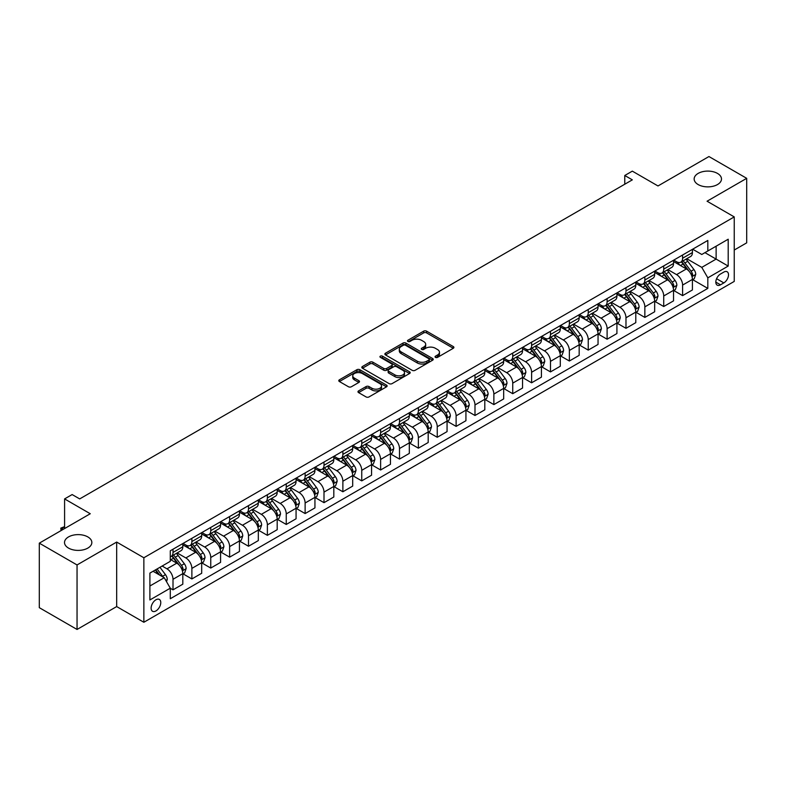 <?xml version="1.0" encoding="UTF-8"?>
<svg xmlns="http://www.w3.org/2000/svg" width="786" height="786" viewBox="0 0 786 786"><rect width="100%" height="100%" fill="white"/><g stroke="black" fill="none" stroke-linecap="round" stroke-linejoin="round"><path stroke-width="1.18" d="M435.473 357.375A1.464 0.845 0 0 0 437.547 357.375L453.296 348.277A2.093 1.208 0 0 0 453.905 347.422A2.093 1.208 0 0 0 453.296 346.567L426.611 331.161A2.093 1.208 0 0 0 423.654 331.161L407.905 340.259A1.464 0.845 0 0 0 407.472 340.859A1.464 0.845 0 0 0 407.905 341.458A1.464 0.845 0 0 0 409.978 341.458L412.021 340.279A6.71 3.871 0 0 1 421.502 340.279L423.723 341.566A6.71 3.871 0 0 1 425.688 344.297A6.71 3.871 0 0 1 423.723 347.039L421.689 348.218A1.464 0.845 0 0 0 421.257 348.817A1.464 0.845 0 0 0 421.689 349.416A1.464 0.845 0 0 0 423.762 349.416L425.796 348.237A6.71 3.871 0 0 1 435.287 348.237L437.507 349.524A6.71 3.871 0 0 1 439.472 352.256A6.71 3.871 0 0 1 437.507 354.997L435.473 356.176A1.464 0.845 0 0 0 435.041 356.775A1.464 0.845 0 0 0 435.473 357.375L435.473 356.176M87.845 536.926A13.667 7.889 0 0 0 72.951 535.217A13.667 7.889 0 0 0 64.511 542.507A13.667 7.889 0 0 0 68.52 548.088A13.667 7.889 0 0 0 83.414 549.797A13.667 7.889 0 0 0 91.844 542.507A13.667 7.889 0 0 0 87.845 536.926M717.48 173.411A13.667 7.889 0 0 0 702.586 171.692A13.667 7.889 0 0 0 694.156 178.982A13.667 7.889 0 0 0 698.155 184.563A13.667 7.889 0 0 0 713.049 186.272A13.667 7.889 0 0 0 721.489 178.982A13.667 7.889 0 0 0 717.48 173.411M155.942 610.938A6.828 3.95 120 0 0 160.403 604.915A6.828 3.95 120 0 0 159.362 599.443A6.828 3.95 120 0 0 155.942 599.777A6.828 3.95 120 0 0 151.482 605.8A6.828 3.95 120 0 0 152.523 611.272A6.828 3.95 120 0 0 155.942 610.938M358.583 390.888A2.093 1.208 0 0 0 357.974 391.742A2.093 1.208 0 0 0 358.583 392.607L366.07 396.92A2.093 1.208 0 0 0 369.037 396.92L386.525 386.83A2.093 1.208 0 0 0 387.134 385.975A2.093 1.208 0 0 0 386.525 385.12L359.85 369.715A2.093 1.208 0 0 0 356.883 369.715L339.395 379.815A2.093 1.208 0 0 0 338.786 380.67A2.093 1.208 0 0 0 339.395 381.524L348.434 386.741A2.093 1.208 0 0 0 351.401 386.741L358.888 382.418A2.093 1.208 0 0 0 359.497 381.564A2.093 1.208 0 0 0 358.888 380.709L354.398 378.125A5.61 3.232 0 0 1 352.757 375.836A5.61 3.232 0 0 1 356.215 372.839A5.61 3.232 0 0 1 362.326 373.546L379.893 383.686A5.61 3.232 0 0 1 381.534 385.975A5.61 3.232 0 0 1 378.076 388.962A5.61 3.232 0 0 1 371.965 388.264L369.037 386.574A2.093 1.208 0 0 0 366.07 386.574L358.583 390.888L358.583 392.607M734.242 250.036L746.7 242.845L746.7 178.334L708.952 156.542L657.99 185.958L632.327 171.142L624.772 175.494L632.327 179.856L79.691 498.914L72.145 494.561L64.59 498.914L64.59 528.556M77.048 564.947L77.048 629.458L116.682 606.576L116.682 542.065L77.048 564.947L39.3 543.155L90.262 513.739L64.59 498.914M116.682 542.065L143.858 557.755L734.242 216.907L734.242 281.417L143.858 622.266L143.858 557.755M746.7 178.334L707.066 201.216L734.242 216.907M412.169 370.314A2.093 1.208 0 0 0 415.126 370.314L432.614 360.214A2.093 1.208 0 0 0 433.233 359.359A2.093 1.208 0 0 0 432.614 358.504L405.94 343.099A2.093 1.208 0 0 0 402.972 343.099L385.484 353.199A2.093 1.208 0 0 0 384.875 354.054A2.093 1.208 0 0 0 385.484 354.908L412.169 370.314M380.964 357.689A1.464 0.845 0 0 1 382.448 357.895L382.448 356.146L409.575 371.807A2.093 1.208 0 0 1 410.184 372.662A2.093 1.208 0 0 1 409.575 373.517L392.086 383.617A2.093 1.208 0 0 1 389.119 383.617L362.444 368.212L362.444 366.502A2.093 1.208 0 0 0 361.825 367.357A2.093 1.208 0 0 0 362.444 368.212M362.444 366.502L369.921 362.179A2.093 1.208 0 0 1 372.888 362.179L383.706 368.428A2.093 1.208 0 0 0 386.673 368.428L391.634 365.559A2.093 1.208 0 0 0 392.253 364.704A2.093 1.208 0 0 0 391.634 363.849L380.375 357.345A1.464 0.845 0 0 1 379.943 356.746A1.464 0.845 0 0 1 380.846 355.97A1.464 0.845 0 0 1 382.448 356.146M77.048 629.458L39.3 607.666L39.3 543.155M723.827 272.094L720.507 274.009A6.622 3.822 120 0 0 716.174 279.836A6.622 3.822 120 0 0 717.196 285.141A6.622 3.822 120 0 0 720.507 284.817L723.827 282.901A6.622 3.822 120 0 0 728.15 277.065A6.622 3.822 120 0 0 727.138 271.76A6.622 3.822 120 0 0 723.827 272.094M692.643 249.201L701.78 254.477L707.822 250.989L707.822 240.447L170.287 550.79L170.287 561.332L149.9 573.102L149.9 599.954L170.287 588.183L170.287 598.736L707.822 288.393L707.822 277.841L701.78 267.378L686.768 258.712M707.822 250.989L728.2 239.219L728.2 266.071L707.822 277.841M116.682 606.576L143.858 622.266M624.772 175.494L624.772 184.219M704.954 252.65L716.125 259.095L716.125 246.195L728.2 239.219M701.78 267.378L716.125 259.095L728.2 266.071M149.9 586.002L164.245 577.72L153.074 571.275M170.287 588.272L173.008 589.844L173.008 579.292A8.538 4.932 -120 0 0 166.966 568.828L162.132 566.038M173.008 589.844L182.814 584.175L182.814 573.623A8.538 4.932 -120 0 0 176.781 563.169L170.287 559.416M183.05 573.849L191.882 578.948L191.882 568.396A8.538 4.932 -120 0 0 185.84 557.932L177.164 552.931M191.882 578.948L201.688 573.279L201.688 562.727A8.538 4.932 -120 0 0 195.655 552.273L182.814 544.855M201.923 562.943L210.756 568.052L210.756 557.5A8.538 4.932 -120 0 0 204.714 547.036L196.038 542.035M210.756 568.052L220.571 562.383L220.571 551.831A8.538 4.932 -120 0 0 214.529 541.367L201.688 533.959M220.797 552.047L229.63 557.146L229.63 546.604A8.538 4.932 -120 0 0 223.588 536.14L214.912 531.13M229.63 557.146L239.445 551.487L239.445 540.935A8.538 4.932 -120 0 0 233.403 530.471L220.571 523.063M239.671 541.151L248.504 546.25L248.504 535.708A8.538 4.932 -120 0 0 242.461 525.245L233.786 520.234M248.504 546.25L258.319 540.591L258.319 530.039A8.538 4.932 -120 0 0 252.277 519.575L239.445 512.167M258.545 530.255L267.378 535.354L267.378 524.812A8.538 4.932 -120 0 0 261.335 514.349L252.66 509.338M267.378 535.354L277.193 529.695L277.193 519.143A8.538 4.932 -120 0 0 271.15 508.68L258.319 501.272M277.419 519.359L286.251 524.458L286.251 513.916A8.538 4.932 -120 0 0 280.209 503.453L271.534 498.442M286.251 524.458L296.067 518.789L296.067 508.247A8.538 4.932 -120 0 0 290.024 497.784L277.193 490.376M296.293 508.463L305.125 513.563L305.125 503.011A8.538 4.932 -120 0 0 299.083 492.557L290.407 487.546M305.125 513.563L314.94 507.894L314.94 497.351A8.538 4.932 -120 0 0 308.898 486.888L296.067 479.48M315.166 497.567L323.999 502.667L323.999 492.115A8.538 4.932 -120 0 0 317.957 481.661L309.281 476.65M323.999 502.667L333.814 496.998L333.814 486.455A8.538 4.932 -120 0 0 327.772 475.992L314.94 468.584M334.04 486.672L342.873 491.771L342.873 481.219A8.538 4.932 -120 0 0 336.83 470.755L328.155 465.754M342.873 491.771L352.688 486.102L352.688 475.559A8.538 4.932 -120 0 0 346.646 465.096L333.814 457.688M352.914 475.776L361.747 480.875L361.747 470.323A8.538 4.932 -120 0 0 355.704 459.859L347.029 454.858M361.747 480.875L371.562 475.206L371.562 464.654A8.538 4.932 -120 0 0 365.519 454.2L352.688 446.782M371.788 464.88L380.62 469.979L380.62 459.427A8.538 4.932 -120 0 0 374.578 448.963L365.903 443.962M380.62 469.979L390.436 464.31L390.436 453.758A8.538 4.932 -120 0 0 384.393 443.304L371.562 435.886M390.662 453.984L399.494 459.083L399.494 448.531A8.538 4.932 -120 0 0 393.452 438.067L384.776 433.066M399.494 459.083L409.31 453.414L409.31 442.862A8.538 4.932 -120 0 0 403.267 432.398L390.436 424.99M409.535 443.078L418.368 448.177L418.368 437.635A8.538 4.932 -120 0 0 412.326 427.171L403.65 422.17M418.368 448.177L428.183 442.518L428.183 431.966A8.538 4.932 -120 0 0 422.141 421.502L409.31 414.094M428.409 432.182L437.242 437.281L437.242 426.739A8.538 4.932 -120 0 0 431.2 416.275L422.534 411.265M437.242 437.281L447.057 431.622L447.057 421.07A8.538 4.932 -120 0 0 441.015 410.606L428.183 403.198M447.283 421.286L456.116 426.385L456.116 415.843A8.538 4.932 -120 0 0 450.073 405.38L441.408 400.369M456.116 426.385L465.931 420.726L465.931 410.174A8.538 4.932 -120 0 0 459.889 399.71L447.057 392.302M466.157 410.39L474.99 415.489L474.99 404.947A8.538 4.932 -120 0 0 468.947 394.484L460.282 389.473M474.99 415.489L484.805 409.82L484.805 399.278A8.538 4.932 -120 0 0 478.762 388.815L465.931 381.406M485.031 399.494L493.863 404.594L493.863 394.041A8.538 4.932 -120 0 0 487.821 383.588L479.155 378.577M493.863 404.594L503.679 398.924L503.679 388.382A8.538 4.932 -120 0 0 497.636 377.919L484.805 370.511M503.905 388.598L512.737 393.698L512.737 383.146A8.538 4.932 -120 0 0 506.695 372.692L498.029 367.681M512.737 393.698L522.552 388.029L522.552 377.486A8.538 4.932 -120 0 0 516.51 367.023L503.679 359.615M522.778 377.702L531.611 382.802L531.611 372.25A8.538 4.932 -120 0 0 525.569 361.796L516.903 356.785M531.611 382.802L541.426 377.133L541.426 366.59A8.538 4.932 -120 0 0 535.384 356.127L522.552 348.719M541.652 366.807L550.485 371.906L550.485 361.354A8.538 4.932 -120 0 0 544.443 350.89L535.777 345.889M550.485 371.906L560.3 366.237L560.3 355.685A8.538 4.932 -120 0 0 554.258 345.231L541.426 337.823M560.526 355.911L569.359 361.01L569.359 350.458A8.538 4.932 -120 0 0 563.316 339.994L554.651 334.993M569.359 361.01L579.174 355.341L579.174 344.789A8.538 4.932 -120 0 0 573.132 334.335L560.3 326.917M579.4 345.015L588.233 350.114L588.233 339.562A8.538 4.932 -120 0 0 582.19 329.098L573.525 324.097M588.233 350.114L598.048 344.445L598.048 333.893A8.538 4.932 -120 0 0 592.005 323.439L579.174 316.021M598.274 334.109L607.106 339.218L607.106 328.666A8.538 4.932 -120 0 0 601.064 318.202L592.398 313.201M607.106 339.218L616.922 333.549L616.922 322.997A8.538 4.932 -120 0 0 610.879 312.533L598.048 305.125M617.148 323.213L625.98 328.312L625.98 317.77A8.538 4.932 -120 0 0 619.938 307.306L611.272 302.305M625.98 328.312L635.795 322.653L635.795 312.101A8.538 4.932 -120 0 0 629.753 301.637L616.922 294.229M636.021 312.317L644.854 317.416L644.854 306.874A8.538 4.932 -120 0 0 638.812 296.41L630.146 291.4M644.854 317.416L654.669 311.757L654.669 301.205A8.538 4.932 -120 0 0 648.627 290.741L635.795 283.333M654.895 301.421L663.728 306.52L663.728 295.978A8.538 4.932 -120 0 0 657.686 285.515L649.02 280.504M663.728 306.52L673.543 300.861L673.543 290.309A8.538 4.932 -120 0 0 667.501 279.845L654.669 272.437M673.769 290.525L682.602 295.624L682.602 285.082A8.538 4.932 -120 0 0 676.559 274.619L667.894 269.608M682.602 295.624L692.417 289.955L692.417 279.413A8.538 4.932 -120 0 0 686.375 268.95L673.543 261.541M673.769 260.097L676.559 261.718A8.538 4.932 -120 0 0 680.833 262.141A8.538 4.932 -120 0 0 682.602 258.23L682.602 254.998M654.895 271.003L657.686 272.614A8.538 4.932 -120 0 0 661.959 273.037A8.538 4.932 -120 0 0 663.728 269.126L663.728 265.894M636.021 281.899L638.812 283.51A8.538 4.932 -120 0 0 643.086 283.933A8.538 4.932 -120 0 0 644.854 280.022L644.854 276.8M617.148 292.795L619.938 294.406A8.538 4.932 -120 0 0 624.212 294.829A8.538 4.932 -120 0 0 625.98 290.918L625.98 287.696M598.274 303.691L601.064 305.302A8.538 4.932 -120 0 0 605.338 305.725A8.538 4.932 -120 0 0 607.106 301.814L607.106 298.592M579.4 314.587L582.19 316.198A8.538 4.932 -120 0 0 586.464 316.62A8.538 4.932 -120 0 0 588.233 312.71L588.233 309.488M560.526 325.483L563.316 327.094A8.538 4.932 -120 0 0 567.59 327.516A8.538 4.932 -120 0 0 569.359 323.606L569.359 320.383M541.652 336.379L544.443 337.99A8.538 4.932 -120 0 0 548.716 338.412A8.538 4.932 -120 0 0 550.485 334.502L550.485 331.279M522.778 347.274L525.569 348.886A8.538 4.932 -120 0 0 529.843 349.308A8.538 4.932 -120 0 0 531.611 345.398L531.611 342.175M503.905 358.17L506.695 359.782A8.538 4.932 -120 0 0 510.969 360.214A8.538 4.932 -120 0 0 512.737 356.304L512.737 353.071M485.031 369.066L487.821 370.687A8.538 4.932 -120 0 0 492.095 371.11A8.538 4.932 -120 0 0 493.863 367.2L493.863 363.967M466.157 379.972L468.947 381.583A8.538 4.932 -120 0 0 473.221 382.006A8.538 4.932 -120 0 0 474.99 378.095L474.99 374.863M447.283 390.868L450.073 392.479A8.538 4.932 -120 0 0 454.347 392.902A8.538 4.932 -120 0 0 456.116 388.991L456.116 385.769M428.409 401.764L431.2 403.375A8.538 4.932 -120 0 0 435.473 403.798A8.538 4.932 -120 0 0 437.242 399.887L437.242 396.665M409.535 412.66L412.326 414.271A8.538 4.932 -120 0 0 416.6 414.694A8.538 4.932 -120 0 0 418.368 410.783L418.368 407.561M390.662 423.556L393.452 425.167A8.538 4.932 -120 0 0 397.726 425.59A8.538 4.932 -120 0 0 399.494 421.679L399.494 418.457M371.788 434.452L374.578 436.063A8.538 4.932 -120 0 0 378.852 436.485A8.538 4.932 -120 0 0 380.62 432.575L380.62 429.353M352.914 445.348L355.704 446.959A8.538 4.932 -120 0 0 359.978 447.381A8.538 4.932 -120 0 0 361.747 443.471L361.747 440.248M334.04 456.244L336.83 457.855A8.538 4.932 -120 0 0 341.104 458.277A8.538 4.932 -120 0 0 342.873 454.367L342.873 451.144M315.166 467.139L317.957 468.751A8.538 4.932 -120 0 0 322.231 469.173A8.538 4.932 -120 0 0 323.999 465.263L323.999 462.04M296.293 478.035L299.083 479.656A8.538 4.932 -120 0 0 303.357 480.079A8.538 4.932 -120 0 0 305.125 476.169L305.125 472.936M277.419 488.931L280.209 490.552A8.538 4.932 -120 0 0 284.483 490.975A8.538 4.932 -120 0 0 286.251 487.065L286.251 483.832M258.545 499.837L261.335 501.448A8.538 4.932 -120 0 0 265.609 501.871A8.538 4.932 -120 0 0 267.378 497.96L267.378 494.728M239.671 510.733L242.461 512.344A8.538 4.932 -120 0 0 246.735 512.767A8.538 4.932 -120 0 0 248.504 508.856L248.504 505.634M220.797 521.629L223.588 523.24A8.538 4.932 -120 0 0 227.861 523.663A8.538 4.932 -120 0 0 229.63 519.752L229.63 516.53M201.923 532.525L204.714 534.136A8.538 4.932 -120 0 0 208.988 534.559A8.538 4.932 -120 0 0 210.756 530.648L210.756 527.426M183.05 543.421L185.84 545.032A8.538 4.932 -120 0 0 190.114 545.455A8.538 4.932 -120 0 0 191.882 541.544L191.882 538.322M692.643 279.629L707.822 288.393M680.833 262.141L690.648 256.472A8.538 4.932 -120 0 0 692.417 252.561L692.417 249.339M661.959 273.037L671.775 267.368A8.538 4.932 -120 0 0 673.543 263.457L673.543 260.235M643.086 283.933L652.901 278.264A8.538 4.932 -120 0 0 654.669 274.353L654.669 271.131M624.212 294.829L634.027 289.16A8.538 4.932 -120 0 0 635.795 285.249L635.795 282.027M605.338 305.725L615.153 300.055A8.538 4.932 -120 0 0 616.922 296.145L616.922 292.923M586.464 316.62L596.279 310.951A8.538 4.932 -120 0 0 598.048 307.041L598.048 303.818M567.59 327.516L577.405 321.857A8.538 4.932 -120 0 0 579.174 317.947L579.174 314.714M548.716 338.412L558.532 332.753A8.538 4.932 -120 0 0 560.3 328.843L560.3 325.61M529.843 349.308L539.658 343.649A8.538 4.932 -120 0 0 541.426 339.739L541.426 336.506M510.969 360.214L520.784 354.545A8.538 4.932 -120 0 0 522.552 350.635L522.552 347.412M492.095 371.11L501.91 365.441A8.538 4.932 -120 0 0 503.679 361.531L503.679 358.308M473.221 382.006L483.036 376.337A8.538 4.932 -120 0 0 484.805 372.426L484.805 369.204M454.347 392.902L464.162 387.233A8.538 4.932 -120 0 0 465.931 383.322L465.931 380.1M435.473 403.798L445.289 398.129A8.538 4.932 -120 0 0 447.057 394.218L447.057 390.996M416.6 414.694L426.415 409.025A8.538 4.932 -120 0 0 428.183 405.114L428.183 401.892M397.726 425.59L407.541 419.921A8.538 4.932 -120 0 0 409.31 416.01L409.31 412.788M378.852 436.485L388.667 430.816A8.538 4.932 -120 0 0 390.436 426.906L390.436 423.683M359.978 447.381L369.793 441.722A8.538 4.932 -120 0 0 371.562 437.812L371.562 434.579M341.104 458.277L350.92 452.618A8.538 4.932 -120 0 0 352.688 448.708L352.688 445.475M322.231 469.173L332.046 463.514A8.538 4.932 -120 0 0 333.814 459.604L333.814 456.371M303.357 480.079L313.172 474.41A8.538 4.932 -120 0 0 314.94 470.5L314.94 467.277M284.483 490.975L294.298 485.306A8.538 4.932 -120 0 0 296.067 481.396L296.067 478.173M265.609 501.871L275.424 496.202A8.538 4.932 -120 0 0 277.193 492.291L277.193 489.069M246.735 512.767L256.55 507.098A8.538 4.932 -120 0 0 258.319 503.187L258.319 499.965M227.861 523.663L237.667 517.994A8.538 4.932 -120 0 0 239.445 514.083L239.445 510.861M208.988 534.559L218.793 528.89A8.538 4.932 -120 0 0 220.571 524.979L220.571 521.757M190.114 545.455L199.919 539.785A8.538 4.932 -120 0 0 201.688 535.875L201.688 532.653M170.287 556.694A8.538 4.932 -120 0 0 171.23 556.35L181.045 550.681A8.538 4.932 -120 0 0 182.814 546.781L182.814 543.548M171.23 556.35A8.538 4.932 -120 0 0 173.008 552.44L173.008 549.217M164.245 577.72L170.287 588.183M436.053 357.581L437.507 356.736A6.71 3.871 0 0 0 439.472 354.005L439.472 352.256M425.688 344.297L425.688 346.046A6.71 3.871 0 0 1 423.723 348.778L422.279 349.623M453.296 346.567L453.296 348.277L426.611 332.91A2.093 1.208 0 0 0 423.654 332.91L408.494 341.664M432.614 358.504L432.614 360.214L405.94 344.848A2.093 1.208 0 0 0 402.972 344.848L385.513 354.928M428.91 359.959A1.464 0.845 0 0 0 429.343 359.359A1.464 0.845 0 0 0 428.91 358.76L405.497 345.241A1.464 0.845 0 0 0 403.424 345.241L401.273 346.479A6.71 3.871 0 0 0 399.308 349.22A6.71 3.871 0 0 0 401.273 351.961L417.278 361.196A6.71 3.871 0 0 0 426.769 361.196L428.91 359.959L428.91 361.698A1.464 0.845 0 0 0 429.343 361.108L429.343 359.359M399.308 349.22L399.308 350.959A6.71 3.871 0 0 0 401.273 353.7L401.273 351.961M428.91 361.698L426.769 362.945A6.71 3.871 0 0 1 417.278 362.945L401.273 353.7M362.474 368.231L369.921 363.928L369.921 362.179M392.253 364.704L392.253 366.453A2.093 1.208 0 0 1 391.634 367.308L386.673 370.177A2.093 1.208 0 0 1 383.706 370.177L372.888 363.928A2.093 1.208 0 0 0 369.921 363.928M382.448 357.895L409.545 373.537M394.936 374.912A5.61 3.232 0 0 0 401.047 375.61A5.61 3.232 0 0 0 404.505 372.623A5.61 3.232 0 0 0 402.864 370.334L396.675 366.757A2.093 1.208 0 0 0 393.717 366.757L388.746 369.626A2.093 1.208 0 0 0 388.137 370.481A2.093 1.208 0 0 0 388.746 371.336L394.936 374.912L394.936 376.651A5.61 3.232 0 0 0 401.047 377.359A5.61 3.232 0 0 0 404.505 374.362L404.505 372.623M388.137 370.481L388.137 372.23A2.093 1.208 0 0 0 388.746 373.085L388.746 371.336M394.936 376.651L388.746 373.085M381.534 385.975L381.534 387.714A5.61 3.232 0 0 1 378.076 390.701A5.61 3.232 0 0 1 371.965 390.003L369.037 388.313A2.093 1.208 0 0 0 366.07 388.313L358.613 392.617M352.757 375.836L352.757 377.575A5.61 3.232 0 0 0 354.398 379.864L354.398 378.125M358.858 382.438L354.398 379.864M386.496 386.84L359.85 371.454A2.093 1.208 0 0 0 356.883 371.454L339.424 381.534M692.417 279.757L694.235 278.716L695.738 274.353A5.659 3.272 -120 0 0 693.93 269.539L687.76 261.306A16.339 9.432 -120 0 0 685.982 259.164M679.851 265.177A16.339 9.432 -120 0 0 676.5 261.679M691.906 276.299L692.682 274.599A5.659 3.272 -120 0 0 691.061 271.19L684.891 262.956A16.339 9.432 -120 0 0 683.113 260.824M681.59 261.699A13.559 7.831 60 0 1 683.82 264.234L689.037 271.199M681.305 261.866A16.339 9.432 60 0 1 683.083 264.008L687.18 269.48M673.543 290.653L675.361 289.612L676.864 285.249A5.659 3.272 -120 0 0 675.056 280.435L668.886 272.202A16.339 9.432 -120 0 0 667.108 270.06M660.967 276.073A16.339 9.432 -120 0 0 657.627 272.575M673.032 287.195L673.808 285.495A5.659 3.272 -120 0 0 672.187 282.086L666.017 273.852A16.339 9.432 -120 0 0 664.239 271.72M662.716 272.595A13.559 7.831 60 0 1 664.946 275.129L670.163 282.095M662.431 272.762A16.339 9.432 60 0 1 664.209 274.904L668.306 280.376M654.669 301.559L656.487 300.507L657.99 296.145A5.659 3.272 -120 0 0 656.182 291.331L650.012 283.098A16.339 9.432 -120 0 0 648.234 280.956M642.093 286.969A16.339 9.432 -120 0 0 638.753 283.471M654.158 298.09L654.935 296.391A5.659 3.272 -120 0 0 653.313 292.991L647.143 284.748A16.339 9.432 -120 0 0 645.365 282.616M643.842 283.491A13.559 7.831 60 0 1 646.072 286.025L651.289 292.991M643.557 283.658A16.339 9.432 60 0 1 645.335 285.799L649.433 291.272M635.795 312.455L637.603 311.403L639.116 307.041A5.659 3.272 -120 0 0 637.308 302.227L631.138 293.993A16.339 9.432 -120 0 0 629.36 291.861M623.219 297.865A16.339 9.432 -120 0 0 619.879 294.367M635.285 308.986L636.061 307.287A5.659 3.272 -120 0 0 634.44 303.887L628.269 295.644A16.339 9.432 -120 0 0 626.491 293.512M624.968 294.386A13.559 7.831 60 0 1 627.199 296.921L632.416 303.887M624.683 294.563A16.339 9.432 60 0 1 626.462 296.695L630.559 302.168M616.922 323.351L618.729 322.299L620.242 317.947A5.659 3.272 -120 0 0 618.435 313.123L612.265 304.889A16.339 9.432 -120 0 0 610.486 302.757M604.346 308.77A16.339 9.432 -120 0 0 601.005 305.263M616.411 319.882L617.187 318.183A5.659 3.272 -120 0 0 615.566 314.783L609.396 306.54A16.339 9.432 -120 0 0 607.617 304.408M606.094 305.292A13.559 7.831 60 0 1 608.325 307.817L613.542 314.783M605.81 305.459A16.339 9.432 60 0 1 607.588 307.591L611.685 313.064M598.048 334.247L599.856 333.195L601.369 328.843A5.659 3.272 -120 0 0 599.561 324.019L593.391 315.785A16.339 9.432 -120 0 0 591.612 313.653M585.472 319.666A16.339 9.432 -120 0 0 582.131 316.159M597.537 330.778L598.313 329.079A5.659 3.272 -120 0 0 596.692 325.679L590.522 317.446A16.339 9.432 -120 0 0 588.743 315.304M587.221 316.188A13.559 7.831 60 0 1 589.451 318.713L594.668 325.689M586.926 316.355A16.339 9.432 60 0 1 588.714 318.487L592.811 323.96M579.174 345.142L580.982 344.091L582.495 339.739A5.659 3.272 -120 0 0 580.687 334.915L574.517 326.681A16.339 9.432 -120 0 0 572.739 324.549M566.598 330.562A16.339 9.432 -120 0 0 563.257 327.064M578.663 341.674L579.439 339.974A5.659 3.272 -120 0 0 577.818 336.575L571.648 328.342A16.339 9.432 -120 0 0 569.87 326.2M568.347 327.084A13.559 7.831 60 0 1 570.577 329.609L575.794 336.585M568.052 327.251A16.339 9.432 60 0 1 569.84 329.383L573.937 334.856M560.3 356.038L562.108 354.997L563.621 350.635A5.659 3.272 -120 0 0 561.813 345.811L555.643 337.577A16.339 9.432 -120 0 0 553.865 335.445M547.724 341.458A16.339 9.432 -120 0 0 544.384 337.96M559.779 352.57L560.565 350.87A5.659 3.272 -120 0 0 558.944 347.471L552.774 339.238A16.339 9.432 -120 0 0 550.996 337.096M549.473 337.98A13.559 7.831 60 0 1 551.703 340.505L556.92 347.481M549.178 338.147A16.339 9.432 60 0 1 550.966 340.279L555.063 345.752M541.426 366.934L543.234 365.893L544.747 361.531A5.659 3.272 -120 0 0 542.939 356.706L536.769 348.473A16.339 9.432 -120 0 0 534.991 346.341M528.85 352.354A16.339 9.432 -120 0 0 525.51 348.856M540.906 363.466L541.692 361.766A5.659 3.272 -120 0 0 540.07 358.367L533.9 350.134A16.339 9.432 -120 0 0 532.122 348.002M530.599 348.876A13.559 7.831 60 0 1 532.829 351.401L538.046 358.377M530.304 349.043A16.339 9.432 60 0 1 532.093 351.175L536.19 356.657M522.552 377.83L524.36 376.789L525.873 372.426A5.659 3.272 -120 0 0 524.066 367.612L517.895 359.369A16.339 9.432 -120 0 0 516.117 357.237M509.976 363.25A16.339 9.432 -120 0 0 506.636 359.752M522.032 374.362L522.818 372.672A5.659 3.272 -120 0 0 521.197 369.263L515.027 361.029A16.339 9.432 -120 0 0 513.248 358.897M511.725 359.772A13.559 7.831 60 0 1 513.956 362.307L519.173 369.273M511.431 359.939A16.339 9.432 60 0 1 513.219 362.071L517.316 367.553M503.679 388.726L505.486 387.685L506.999 383.322A5.659 3.272 -120 0 0 505.192 378.508L499.022 370.265A16.339 9.432 -120 0 0 497.243 368.133M491.103 374.146A16.339 9.432 -120 0 0 487.762 370.648M503.158 385.258L503.944 383.568A5.659 3.272 -120 0 0 502.323 380.159L496.153 371.925A16.339 9.432 -120 0 0 494.374 369.793M492.851 370.668A13.559 7.831 60 0 1 495.082 373.203L500.299 380.169M492.557 370.835A16.339 9.432 60 0 1 494.345 372.967L498.442 378.449M484.805 399.622L486.613 398.581L488.126 394.218A5.659 3.272 -120 0 0 486.318 389.404L480.148 381.171A16.339 9.432 -120 0 0 478.369 379.029M472.229 385.042A16.339 9.432 -120 0 0 468.888 381.544M484.284 396.164L485.07 394.464A5.659 3.272 -120 0 0 483.449 391.055L477.279 382.821A16.339 9.432 -120 0 0 475.501 380.689M473.978 381.564A13.559 7.831 60 0 1 476.208 384.099L481.425 391.064M473.683 381.731A16.339 9.432 60 0 1 475.471 383.873L479.568 389.345M465.931 410.518L467.739 409.477L469.252 405.114A5.659 3.272 -120 0 0 467.444 400.3L461.274 392.067A16.339 9.432 -120 0 0 459.496 389.925M453.355 395.938A16.339 9.432 -120 0 0 450.014 392.44M465.41 407.06L466.196 405.36A5.659 3.272 -120 0 0 464.575 401.951L458.405 393.717A16.339 9.432 -120 0 0 456.627 391.585M455.104 392.46A13.559 7.831 60 0 1 457.334 394.994L462.551 401.96M454.809 392.627A16.339 9.432 60 0 1 456.597 394.769L460.694 400.241M447.057 421.424L448.865 420.372L450.378 416.01A5.659 3.272 -120 0 0 448.57 411.196L442.4 402.963A16.339 9.432 -120 0 0 440.622 400.821M434.481 406.834A16.339 9.432 -120 0 0 431.141 403.336M446.536 417.955L447.322 416.256A5.659 3.272 -120 0 0 445.701 412.856L439.531 404.613A16.339 9.432 -120 0 0 437.753 402.481M436.23 403.356A13.559 7.831 60 0 1 438.46 405.89L443.677 412.856M435.935 403.532A16.339 9.432 60 0 1 437.723 405.664L441.82 411.137M428.183 432.32L429.991 431.268L431.504 426.906A5.659 3.272 -120 0 0 429.696 422.092L423.526 413.858A16.339 9.432 -120 0 0 421.748 411.726M415.607 417.739A16.339 9.432 -120 0 0 412.267 414.232M427.663 428.851L428.449 427.152A5.659 3.272 -120 0 0 426.827 423.752L420.657 415.509A16.339 9.432 -120 0 0 418.879 413.377M417.356 414.251A13.559 7.831 60 0 1 419.586 416.786L424.804 423.752M417.061 414.428A16.339 9.432 60 0 1 418.85 416.56L422.947 422.033M409.31 443.216L411.117 442.164L412.63 437.812A5.659 3.272 -120 0 0 410.823 432.988L404.652 424.754A16.339 9.432 -120 0 0 402.874 422.622M396.734 428.635A16.339 9.432 -120 0 0 393.393 425.128M408.789 439.747L409.575 438.048A5.659 3.272 -120 0 0 407.954 434.648L401.784 426.405A16.339 9.432 -120 0 0 400.005 424.273M398.482 425.157A13.559 7.831 60 0 1 400.703 427.682L405.93 434.648M398.188 425.324A16.339 9.432 60 0 1 399.976 427.456L404.073 432.929M390.436 454.112L392.243 453.06L393.757 448.708A5.659 3.272 -120 0 0 391.949 443.884L385.779 435.65A16.339 9.432 -120 0 0 384 433.518M377.86 439.531A16.339 9.432 -120 0 0 374.519 436.024M389.915 450.643L390.701 448.944A5.659 3.272 -120 0 0 389.08 445.544L382.91 437.311A16.339 9.432 -120 0 0 381.131 435.169M379.609 436.053A13.559 7.831 60 0 1 381.829 438.578L387.056 445.554M379.314 436.22A16.339 9.432 60 0 1 381.102 438.352L385.199 443.825M371.562 465.007L373.37 463.956L374.883 459.604A5.659 3.272 -120 0 0 373.075 454.78L366.905 446.546A16.339 9.432 -120 0 0 365.126 444.414M358.986 450.427A16.339 9.432 -120 0 0 355.645 446.929M371.041 461.539L371.827 459.839A5.659 3.272 -120 0 0 370.206 456.44L364.036 448.207A16.339 9.432 -120 0 0 362.258 446.065M360.735 446.949A13.559 7.831 60 0 1 362.955 449.474L368.182 456.45M360.44 447.116A16.339 9.432 60 0 1 362.228 449.248L366.325 454.721M352.688 475.903L354.496 474.862L356.009 470.5A5.659 3.272 -120 0 0 354.201 465.676L348.031 457.442A16.339 9.432 -120 0 0 346.253 455.31M340.112 461.323A16.339 9.432 -120 0 0 336.772 457.825M352.167 472.435L352.953 470.735A5.659 3.272 -120 0 0 351.332 467.336L345.162 459.103A16.339 9.432 -120 0 0 343.384 456.971M341.861 457.845A13.559 7.831 60 0 1 344.081 460.37L349.308 467.346M341.566 458.012A16.339 9.432 60 0 1 343.354 460.144L347.451 465.626M333.814 486.799L335.622 485.758L337.135 481.396A5.659 3.272 -120 0 0 335.327 476.581L329.157 468.338A16.339 9.432 -120 0 0 327.379 466.206M321.238 472.219A16.339 9.432 -120 0 0 317.898 468.721M333.293 483.331L334.079 481.641A5.659 3.272 -120 0 0 332.458 478.232L326.288 469.999A16.339 9.432 -120 0 0 324.51 467.867M322.987 468.741A13.559 7.831 60 0 1 325.208 471.266L330.434 478.242M322.692 468.908A16.339 9.432 60 0 1 324.48 471.04L328.577 476.522M314.94 497.695L316.748 496.654L318.261 492.291A5.659 3.272 -120 0 0 316.453 487.477L310.283 479.234A16.339 9.432 -120 0 0 308.505 477.102M302.364 483.115A16.339 9.432 -120 0 0 299.024 479.617M314.42 494.227L315.206 492.537A5.659 3.272 -120 0 0 313.585 489.128L307.414 480.894A16.339 9.432 -120 0 0 305.636 478.762M304.113 479.637A13.559 7.831 60 0 1 306.334 482.172L311.561 489.138M303.818 479.804A16.339 9.432 60 0 1 305.607 481.936L309.704 487.418M296.067 508.591L297.874 507.55L299.387 503.187A5.659 3.272 -120 0 0 297.58 498.373L291.41 490.13A16.339 9.432 -120 0 0 289.621 487.998M283.491 494.011A16.339 9.432 -120 0 0 280.15 490.513M295.546 505.133L296.332 503.433A5.659 3.272 -120 0 0 294.711 500.024L288.541 491.79A16.339 9.432 -120 0 0 286.762 489.658M285.239 490.533A13.559 7.831 60 0 1 287.46 493.068L292.687 500.034M284.945 490.7A16.339 9.432 60 0 1 286.733 492.842L290.83 498.314M277.193 519.487L279.001 518.446L280.514 514.083A5.659 3.272 -120 0 0 278.706 509.269L272.536 501.036A16.339 9.432 -120 0 0 270.748 498.894M264.617 504.907A16.339 9.432 -120 0 0 261.276 501.409M276.672 516.029L277.458 514.329A5.659 3.272 -120 0 0 275.837 510.92L269.667 502.686A16.339 9.432 -120 0 0 267.879 500.554M266.366 501.429A13.559 7.831 60 0 1 268.586 503.964L273.813 510.929M266.071 501.596A16.339 9.432 60 0 1 267.849 503.738L271.956 509.21M258.319 530.383L260.127 529.342L261.64 524.979A5.659 3.272 -120 0 0 259.832 520.165L253.662 511.932A16.339 9.432 -120 0 0 251.874 509.79M245.743 515.803A16.339 9.432 -120 0 0 242.402 512.305M257.798 526.925L258.584 525.225A5.659 3.272 -120 0 0 256.963 521.816L250.793 513.582A16.339 9.432 -120 0 0 249.005 511.45M247.492 512.325A13.559 7.831 60 0 1 249.712 514.859L254.939 521.825M247.197 512.492A16.339 9.432 60 0 1 248.975 514.634L253.082 520.106M239.445 541.289L241.253 540.237L242.766 535.875A5.659 3.272 -120 0 0 240.958 531.061L234.788 522.828A16.339 9.432 -120 0 0 233 520.686M226.869 526.699A16.339 9.432 -120 0 0 223.529 523.201M238.924 537.821L239.71 536.121A5.659 3.272 -120 0 0 238.089 532.721L231.919 524.478A16.339 9.432 -120 0 0 230.131 522.346M228.618 523.221A13.559 7.831 60 0 1 230.838 525.755L236.065 532.721M228.323 523.397A16.339 9.432 60 0 1 230.101 525.529L234.208 531.002M220.571 552.185L222.379 551.133L223.892 546.781A5.659 3.272 -120 0 0 222.084 541.957L215.914 533.723A16.339 9.432 -120 0 0 214.126 531.591M207.995 537.604A16.339 9.432 -120 0 0 204.655 534.097M220.051 548.716L220.837 547.017A5.659 3.272 -120 0 0 219.215 543.617L213.045 535.374A16.339 9.432 -120 0 0 211.257 533.242M209.744 534.116A13.559 7.831 60 0 1 211.965 536.651L217.191 543.617M209.449 534.293A16.339 9.432 60 0 1 211.228 536.425L215.335 541.898M201.688 563.081L203.505 562.029L205.018 557.677A5.659 3.272 -120 0 0 203.21 552.853L197.04 544.619A16.339 9.432 -120 0 0 195.252 542.487M189.121 548.5A16.339 9.432 -120 0 0 185.771 544.993M201.177 559.612L201.963 557.913A5.659 3.272 -120 0 0 200.342 554.513L194.171 546.28A16.339 9.432 -120 0 0 192.383 544.138M190.87 545.022A13.559 7.831 60 0 1 193.091 547.547L198.318 554.513M190.576 545.189A16.339 9.432 60 0 1 192.354 547.321L196.461 552.794M182.814 573.977L184.631 572.925L186.135 568.573A5.659 3.272 -120 0 0 184.337 563.749L178.167 555.515A16.339 9.432 -120 0 0 176.378 553.383M182.303 570.508L183.089 568.809A5.659 3.272 -120 0 0 181.468 565.409L175.298 557.176A16.339 9.432 -120 0 0 173.51 555.034M171.996 555.918A13.559 7.831 60 0 1 174.217 558.443L179.444 565.419M171.702 556.085A16.339 9.432 60 0 1 173.48 558.217L177.587 563.69M166.514 581.65L167.261 579.469A5.659 3.272 -120 0 0 165.463 574.645L159.951 567.295M163.105 577.062A5.659 3.272 -120 0 0 162.594 576.305L157.082 568.956M155.667 569.771L159.627 575.057M155.274 569.997L158.625 574.478M64.59 526.905L61.642 528.605L63.077 529.43M61.023 530.619L60.817 528.123L64.59 526.64M60.817 528.123L61.642 528.605L61.642 530.255M166.966 568.828L176.781 563.169M185.84 557.932L195.655 552.273M204.714 547.036L214.529 541.367M223.588 536.14L233.403 530.471M242.461 525.245L252.277 519.575M261.335 514.349L271.15 508.68M280.209 503.453L290.024 497.784M299.083 492.557L308.898 486.888M317.957 481.661L327.772 475.992M336.83 470.755L346.646 465.096M355.704 459.859L365.519 454.2M374.578 448.963L384.393 443.304M393.452 438.067L403.267 432.398M412.326 427.171L422.141 421.502M431.2 416.275L441.015 410.606M450.073 405.38L459.889 399.71M468.947 394.484L478.762 388.815M487.821 383.588L497.636 377.919M506.695 372.692L516.51 367.023M525.569 361.796L535.384 356.127M544.443 350.89L554.258 345.231M563.316 339.994L573.132 334.335M582.19 329.098L592.005 323.439M601.064 318.202L610.879 312.533M619.938 307.306L629.753 301.637M638.812 296.41L648.627 290.741M657.686 285.515L667.501 279.845M676.559 274.619L686.375 268.95M682.602 258.23L692.417 252.561M682.602 285.082L692.417 279.413M663.728 295.978L673.543 290.309M663.728 269.126L673.543 263.457M644.854 306.874L654.669 301.205M644.854 280.022L654.669 274.353M625.98 317.77L635.795 312.101M625.98 290.918L635.795 285.249M607.106 328.666L616.922 322.997M607.106 301.814L616.922 296.145M588.233 339.562L598.048 333.893M588.233 312.71L598.048 307.041M569.359 350.458L579.174 344.789M569.359 323.606L579.174 317.947M550.485 361.354L560.3 355.685M550.485 334.502L560.3 328.843M531.611 372.25L541.426 366.59M531.611 345.398L541.426 339.739M512.737 383.146L522.552 377.486M512.737 356.304L522.552 350.635M493.863 394.041L503.679 388.382M493.863 367.2L503.679 361.531M474.99 404.947L484.805 399.278M474.99 378.095L484.805 372.426M456.116 415.843L465.931 410.174M456.116 388.991L465.931 383.322M437.242 426.739L447.057 421.07M437.242 399.887L447.057 394.218M418.368 437.635L428.183 431.966M418.368 410.783L428.183 405.114M399.494 448.531L409.31 442.862M399.494 421.679L409.31 416.01M380.62 459.427L390.436 453.758M380.62 432.575L390.436 426.906M361.747 470.323L371.562 464.654M361.747 443.471L371.562 437.812M342.873 481.219L352.688 475.559M342.873 454.367L352.688 448.708M323.999 492.115L333.814 486.455M323.999 465.263L333.814 459.604M305.125 503.011L314.94 497.351M305.125 476.169L314.94 470.5M286.251 513.916L296.067 508.247M286.251 487.065L296.067 481.396M267.378 524.812L277.193 519.143M267.378 497.96L277.193 492.291M248.504 535.708L258.319 530.039M248.504 508.856L258.319 503.187M229.63 546.604L239.445 540.935M229.63 519.752L239.445 514.083M210.756 557.5L220.571 551.831M210.756 530.648L220.571 524.979M191.882 568.396L201.688 562.727M191.882 541.544L201.688 535.875M173.008 579.292L182.814 573.623M173.008 552.44L182.814 546.781M716.586 278.716L723.827 282.901M715.82 282.115L720.507 284.817M437.507 356.736L437.507 354.997M421.689 349.416L421.689 348.218M423.723 348.778L423.723 347.039M407.905 341.458L407.905 340.259M423.654 332.91L423.654 331.161M426.611 332.91L426.611 331.161M385.484 354.908L385.484 353.199M402.972 344.848L402.972 343.099M405.94 344.848L405.94 343.099M417.278 362.945L417.278 361.196M426.769 362.945L426.769 361.196M372.888 363.928L372.888 362.179M383.706 370.177L383.706 368.428M386.673 370.177L386.673 368.428M391.634 367.308L391.634 365.559M409.575 373.517L409.575 371.807M366.07 388.313L366.07 386.574M369.037 388.313L369.037 386.574M371.965 390.003L371.965 388.264M358.888 382.418L358.888 380.709M339.395 381.524L339.395 379.815M356.883 371.454L356.883 369.715M359.85 371.454L359.85 369.715M386.525 386.83L386.525 385.12M691.994 276.603L695.698 274.461M684.891 262.956L687.76 261.306M680.45 265.53L683.083 264.008M691.061 271.19L693.93 269.539M690.619 273.4L692.682 274.599M673.121 287.499L676.825 285.357M666.017 273.852L668.886 272.202M661.576 276.426L664.209 274.904M672.187 282.086L675.056 280.435M671.745 284.296L673.808 285.495M654.247 298.395L657.951 296.253M647.143 284.748L650.012 283.098M642.702 287.322L645.335 285.799M653.313 292.991L656.182 291.331M652.871 295.192L654.935 296.391M635.373 309.291L639.077 307.159M628.269 295.644L631.138 293.993M623.829 298.218L626.462 296.695M634.44 303.887L637.308 302.227M633.997 306.088L636.061 307.287M616.499 320.187L620.203 318.055M609.396 306.54L612.265 304.889M604.955 309.114L607.588 307.591M615.566 314.783L618.435 313.123M615.124 316.994L617.187 318.183M597.625 331.093L601.329 328.951M590.522 317.446L593.391 315.785M586.081 320.01L588.714 318.487M596.692 325.679L599.561 324.019M596.25 327.89L598.313 329.079M578.751 341.989L582.455 339.847M571.648 328.342L574.517 326.681M567.197 330.906L569.84 329.383M577.818 336.575L580.687 334.915M577.376 338.786L579.439 339.974M559.878 352.885L563.582 350.743M552.774 339.238L555.643 337.577M548.323 341.802L550.966 340.279M558.944 347.471L561.813 345.811M558.502 349.682L560.565 350.87M541.004 363.78L544.708 361.639M533.9 350.134L536.769 348.473M529.45 352.698L532.093 351.175M540.07 358.367L542.939 356.706M539.628 360.577L541.692 361.766M522.13 374.676L525.834 372.535M515.027 361.029L517.895 359.369M510.576 363.594L513.219 362.071M521.197 369.263L524.066 367.612M520.754 371.473L522.818 372.672M503.256 385.572L506.96 383.43M496.153 371.925L499.022 370.265M491.702 374.49L494.345 372.967M502.323 380.159L505.192 378.508M501.881 382.369L503.944 383.568M484.382 396.468L488.086 394.326M477.279 382.821L480.148 381.171M472.828 385.395L475.471 383.873M483.449 391.055L486.318 389.404M482.997 393.265L485.07 394.464M465.509 407.364L469.213 405.222M458.405 393.717L461.274 392.067M453.954 396.291L456.597 394.769M464.575 401.951L467.444 400.3M464.123 404.161L466.196 405.36M446.635 418.26L450.339 416.128M439.531 404.613L442.4 402.963M435.08 407.187L437.723 405.664M445.701 412.856L448.57 411.196M445.249 415.057L447.322 416.256M427.761 429.156L431.465 427.024M420.657 415.509L423.526 413.858M416.207 418.083L418.85 416.56M426.827 423.752L429.696 422.092M426.376 425.963L428.449 427.152M408.887 440.062L412.591 437.92M401.784 426.405L404.652 424.754M397.333 428.979L399.976 427.456M407.954 434.648L410.823 432.988M407.502 436.859L409.575 438.048M390.013 450.958L393.717 448.816M382.91 437.311L385.779 435.65M378.459 439.875L381.102 438.352M389.08 445.544L391.949 443.884M388.628 447.755L390.701 448.944M371.139 461.854L374.843 459.712M364.036 448.207L366.905 446.546M359.585 450.771L362.228 449.248M370.206 456.44L373.075 454.78M369.754 458.651L371.827 459.839M352.266 472.75L355.97 470.608M345.162 459.103L348.031 457.442M340.711 461.667L343.354 460.144M351.332 467.336L354.201 465.676M350.88 469.547L352.953 470.735M333.392 483.645L337.096 481.504M326.288 469.999L329.157 468.338M321.838 472.563L324.48 471.04M332.458 478.232L335.327 476.581M332.006 480.442L334.079 481.641M314.518 494.541L318.222 492.4M307.414 480.894L310.283 479.234M302.964 483.459L305.607 481.936M313.585 489.128L316.453 487.477M313.133 491.338L315.206 492.537M295.644 505.437L299.348 503.295M288.541 491.79L291.41 490.13M284.09 494.355L286.733 492.842M294.711 500.024L297.58 498.373M294.259 502.234L296.332 503.433M276.77 516.333L280.474 514.191M269.667 502.686L272.536 501.036M265.216 505.26L267.849 503.738M275.837 510.92L278.706 509.269M275.385 513.13L277.458 514.329M257.896 527.229L261.6 525.087M250.793 513.582L253.662 511.932M246.342 516.156L248.975 514.634M256.963 521.816L259.832 520.165M256.511 524.026L258.584 525.225M239.023 538.125L242.727 535.993M231.919 524.478L234.788 522.828M227.468 527.052L230.101 525.529M238.089 532.721L240.958 531.061M237.637 534.922L239.71 536.121M220.149 549.021L223.853 546.889M213.045 535.374L215.914 533.723M208.595 537.948L211.228 536.425M219.215 543.617L222.084 541.957M218.763 545.828L220.837 547.017M201.265 559.927L204.979 557.785M194.171 546.28L197.04 544.619M189.721 548.844L192.354 547.321M200.342 554.513L203.21 552.853M199.89 556.724L201.963 557.913M182.391 570.823L186.105 568.681M175.298 557.176L178.167 555.515M170.847 559.74L173.48 558.217M181.468 565.409L184.337 563.749M181.016 567.62L183.089 568.809M165.797 580.402L167.231 579.577M162.594 576.305L165.463 574.645"/></g></svg>
